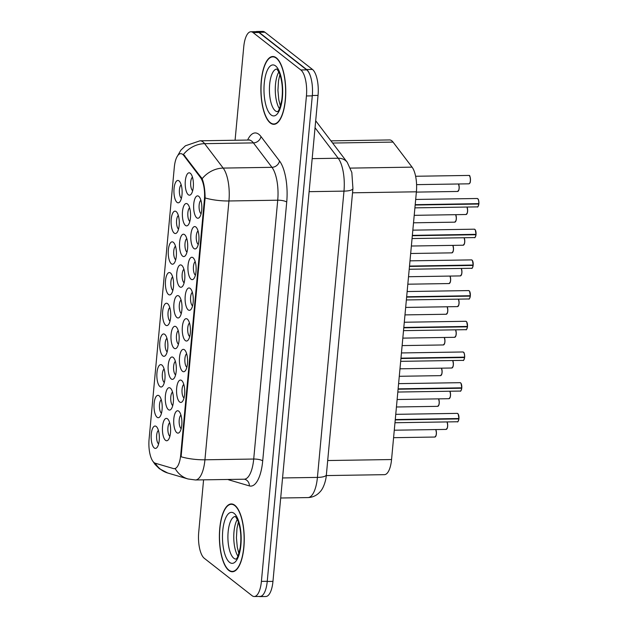 <?xml version="1.0" encoding="UTF-8"?>
<svg xmlns="http://www.w3.org/2000/svg" width="628" height="628" viewBox="0 0 628 628"><rect width="100%" height="100%" fill="white"/><g stroke="black" fill="none" stroke-linecap="round" stroke-linejoin="round"><path stroke-width="0.94" d="M178.792 411.199A11.186 4.098 89.1 0 1 179.255 411.638A11.186 4.098 89.1 0 1 181.9 421.875A11.186 4.098 89.1 0 1 179.577 432.197A11.186 4.098 89.1 0 1 176.806 432.684A11.186 4.098 89.1 0 1 173.815 418.829A11.186 4.098 89.1 0 1 178.792 411.199M180.958 415.124A6.994 2.559 -90.9 0 0 179.137 421.796A6.994 2.559 -90.9 0 0 181.076 428.594A6.994 2.559 -90.9 0 0 181.17 428.657M187.34 319.11A11.186 4.098 89.1 0 1 187.796 319.542A11.186 4.098 89.1 0 1 190.441 329.786A11.186 4.098 89.1 0 1 188.117 340.101A11.186 4.098 89.1 0 1 185.346 340.596A11.186 4.098 89.1 0 1 182.363 326.733A11.186 4.098 89.1 0 1 187.34 319.11M189.499 323.028A6.994 2.559 -90.9 0 0 187.678 329.7A6.994 2.559 -90.9 0 0 189.625 336.506A6.994 2.559 -90.9 0 0 189.711 336.569M190.19 288.409A11.186 4.098 89.1 0 1 190.645 288.849A11.186 4.098 89.1 0 1 193.291 299.085A11.186 4.098 89.1 0 1 190.967 309.408A11.186 4.098 89.1 0 1 188.196 309.894A11.186 4.098 89.1 0 1 185.213 296.039A11.186 4.098 89.1 0 1 190.19 288.409M192.349 292.334A6.994 2.559 -90.9 0 0 190.527 299.007A6.994 2.559 -90.9 0 0 192.466 305.805A6.994 2.559 -90.9 0 0 192.561 305.867M193.032 257.716A11.186 4.098 89.1 0 1 193.495 258.147A11.186 4.098 89.1 0 1 196.14 268.392A11.186 4.098 89.1 0 1 193.817 278.706A11.186 4.098 89.1 0 1 191.038 279.201A11.186 4.098 89.1 0 1 188.055 265.338A11.186 4.098 89.1 0 1 193.032 257.716M195.198 261.633A6.994 2.559 -90.9 0 0 193.377 268.305A6.994 2.559 -90.9 0 0 195.316 275.111A6.994 2.559 -90.9 0 0 195.41 275.174M184.491 349.804A11.186 4.098 89.1 0 1 184.946 350.243A11.186 4.098 89.1 0 1 187.591 360.48A11.186 4.098 89.1 0 1 185.268 370.803A11.186 4.098 89.1 0 1 182.497 371.289A11.186 4.098 89.1 0 1 179.514 357.434A11.186 4.098 89.1 0 1 184.491 349.804M186.649 353.729A6.994 2.559 -90.9 0 0 184.836 360.401A6.994 2.559 -90.9 0 0 186.775 367.199A6.994 2.559 -90.9 0 0 186.861 367.262M181.641 380.497A11.186 4.098 89.1 0 1 182.096 380.937A11.186 4.098 89.1 0 1 184.742 391.181A11.186 4.098 89.1 0 1 182.418 401.496A11.186 4.098 89.1 0 1 179.647 401.991A11.186 4.098 89.1 0 1 176.664 388.128A11.186 4.098 89.1 0 1 181.641 380.497M183.8 384.422A6.994 2.559 -90.9 0 0 181.987 391.095A6.994 2.559 -90.9 0 0 183.926 397.901A6.994 2.559 -90.9 0 0 184.012 397.964M195.881 227.014A11.186 4.098 89.1 0 1 196.336 227.454A11.186 4.098 89.1 0 1 198.982 237.69A11.186 4.098 89.1 0 1 196.658 248.013A11.186 4.098 89.1 0 1 193.887 248.5A11.186 4.098 89.1 0 1 190.904 234.644A11.186 4.098 89.1 0 1 195.881 227.014M198.04 230.939A6.994 2.559 -90.9 0 0 196.226 237.612A6.994 2.559 -90.9 0 0 198.165 244.41A6.994 2.559 -90.9 0 0 198.252 244.473M198.731 196.321A11.186 4.098 89.1 0 1 199.186 196.752A11.186 4.098 89.1 0 1 201.831 206.997A11.186 4.098 89.1 0 1 199.508 217.312A11.186 4.098 89.1 0 1 196.737 217.806A11.186 4.098 89.1 0 1 193.754 203.943A11.186 4.098 89.1 0 1 198.731 196.321M200.889 200.238A6.994 2.559 -90.9 0 0 199.068 206.91A6.994 2.559 -90.9 0 0 201.015 213.716A6.994 2.559 -90.9 0 0 201.101 213.779M167.519 418.837A11.186 4.098 89.1 0 1 167.974 419.276A11.186 4.098 89.1 0 1 170.62 429.513A11.186 4.098 89.1 0 1 168.296 439.835A11.186 4.098 89.1 0 1 165.525 440.322A11.186 4.098 89.1 0 1 162.542 426.467A11.186 4.098 89.1 0 1 167.519 418.837M169.678 422.762A6.994 2.559 -90.9 0 0 167.864 429.434A6.994 2.559 -90.9 0 0 169.803 436.232A6.994 2.559 -90.9 0 0 169.89 436.295M170.369 388.143A11.186 4.098 89.1 0 1 170.824 388.575A11.186 4.098 89.1 0 1 173.469 398.819A11.186 4.098 89.1 0 1 171.146 409.134A11.186 4.098 89.1 0 1 168.375 409.629A11.186 4.098 89.1 0 1 165.392 395.766A11.186 4.098 89.1 0 1 170.369 388.143M172.527 392.06A6.994 2.559 -90.9 0 0 170.714 398.733A6.994 2.559 -90.9 0 0 172.653 405.539A6.994 2.559 -90.9 0 0 172.739 405.602M178.909 296.047A11.186 4.098 89.1 0 1 179.365 296.487A11.186 4.098 89.1 0 1 182.01 306.723A11.186 4.098 89.1 0 1 179.687 317.046A11.186 4.098 89.1 0 1 176.915 317.533A11.186 4.098 89.1 0 1 173.932 303.677A11.186 4.098 89.1 0 1 178.909 296.047M181.068 299.972A6.994 2.559 -90.9 0 0 179.255 306.645A6.994 2.559 -90.9 0 0 181.194 313.443A6.994 2.559 -90.9 0 0 181.28 313.505M173.218 357.442A11.186 4.098 89.1 0 1 173.673 357.882A11.186 4.098 89.1 0 1 176.319 368.118A11.186 4.098 89.1 0 1 173.995 378.441A11.186 4.098 89.1 0 1 171.224 378.927A11.186 4.098 89.1 0 1 168.241 365.072A11.186 4.098 89.1 0 1 173.218 357.442M175.377 361.367A6.994 2.559 -90.9 0 0 173.556 368.039A6.994 2.559 -90.9 0 0 175.502 374.838A6.994 2.559 -90.9 0 0 175.589 374.9M176.06 326.748A11.186 4.098 89.1 0 1 176.523 327.18A11.186 4.098 89.1 0 1 179.168 337.424A11.186 4.098 89.1 0 1 176.845 347.739A11.186 4.098 89.1 0 1 174.074 348.234A11.186 4.098 89.1 0 1 171.083 334.371A11.186 4.098 89.1 0 1 176.06 326.748M178.226 330.666A6.994 2.559 -90.9 0 0 176.405 337.338A6.994 2.559 -90.9 0 0 178.344 344.144A6.994 2.559 -90.9 0 0 178.438 344.207M187.458 203.959A11.186 4.098 89.1 0 1 187.913 204.39A11.186 4.098 89.1 0 1 190.559 214.635A11.186 4.098 89.1 0 1 188.235 224.95A11.186 4.098 89.1 0 1 185.464 225.444A11.186 4.098 89.1 0 1 182.481 211.581A11.186 4.098 89.1 0 1 187.458 203.959M189.617 207.876A6.994 2.559 -90.9 0 0 187.796 214.548A6.994 2.559 -90.9 0 0 189.734 221.354A6.994 2.559 -90.9 0 0 189.829 221.417M184.608 234.652A11.186 4.098 89.1 0 1 185.064 235.092A11.186 4.098 89.1 0 1 187.709 245.328A11.186 4.098 89.1 0 1 185.386 255.651A11.186 4.098 89.1 0 1 182.615 256.138A11.186 4.098 89.1 0 1 179.632 242.282A11.186 4.098 89.1 0 1 184.608 234.652M186.767 238.577A6.994 2.559 -90.9 0 0 184.946 245.25A6.994 2.559 -90.9 0 0 186.893 252.048A6.994 2.559 -90.9 0 0 186.979 252.111M181.759 265.354A11.186 4.098 89.1 0 1 182.214 265.785A11.186 4.098 89.1 0 1 184.86 276.03A11.186 4.098 89.1 0 1 182.536 286.344A11.186 4.098 89.1 0 1 179.765 286.839A11.186 4.098 89.1 0 1 176.782 272.976A11.186 4.098 89.1 0 1 181.759 265.354M183.918 269.271A6.994 2.559 -90.9 0 0 182.104 275.943A6.994 2.559 -90.9 0 0 184.043 282.749A6.994 2.559 -90.9 0 0 184.13 282.812M190.3 173.257A11.186 4.098 89.1 0 1 190.763 173.697A11.186 4.098 89.1 0 1 193.408 183.933A11.186 4.098 89.1 0 1 191.085 194.256A11.186 4.098 89.1 0 1 188.306 194.743A11.186 4.098 89.1 0 1 185.323 180.888A11.186 4.098 89.1 0 1 190.3 173.257M192.466 177.182A6.994 2.559 -90.9 0 0 190.645 183.855A6.994 2.559 -90.9 0 0 192.584 190.653A6.994 2.559 -90.9 0 0 192.678 190.716M176.178 211.597A11.186 4.098 89.1 0 1 176.633 212.029A11.186 4.098 89.1 0 1 179.278 222.273A11.186 4.098 89.1 0 1 176.955 232.596A11.186 4.098 89.1 0 1 174.184 233.082A11.186 4.098 89.1 0 1 171.201 219.219A11.186 4.098 89.1 0 1 176.178 211.597M178.336 215.514A6.994 2.559 -90.9 0 0 176.523 222.186A6.994 2.559 -90.9 0 0 178.462 228.992A6.994 2.559 -90.9 0 0 178.548 229.055M173.328 242.29A11.186 4.098 89.1 0 1 173.791 242.73A11.186 4.098 89.1 0 1 176.437 252.966A11.186 4.098 89.1 0 1 174.113 263.289A11.186 4.098 89.1 0 1 171.342 263.776A11.186 4.098 89.1 0 1 168.351 249.92A11.186 4.098 89.1 0 1 173.328 242.29M175.495 246.215A6.994 2.559 -90.9 0 0 173.673 252.888A6.994 2.559 -90.9 0 0 175.612 259.686A6.994 2.559 -90.9 0 0 175.707 259.749M170.486 272.992A11.186 4.098 89.1 0 1 170.942 273.423A11.186 4.098 89.1 0 1 173.587 283.668A11.186 4.098 89.1 0 1 171.263 293.99A11.186 4.098 89.1 0 1 168.492 294.477A11.186 4.098 89.1 0 1 165.509 280.614A11.186 4.098 89.1 0 1 170.486 272.992M172.645 276.909A6.994 2.559 -90.9 0 0 170.824 283.581A6.994 2.559 -90.9 0 0 172.771 290.387A6.994 2.559 -90.9 0 0 172.857 290.45M167.637 303.685A11.186 4.098 89.1 0 1 168.092 304.125A11.186 4.098 89.1 0 1 170.738 314.361A11.186 4.098 89.1 0 1 168.414 324.684A11.186 4.098 89.1 0 1 165.643 325.171A11.186 4.098 89.1 0 1 162.66 311.315A11.186 4.098 89.1 0 1 167.637 303.685M169.796 307.61A6.994 2.559 -90.9 0 0 167.982 314.283A6.994 2.559 -90.9 0 0 169.921 321.081A6.994 2.559 -90.9 0 0 170.007 321.144M164.787 334.386A11.186 4.098 89.1 0 1 165.243 334.818A11.186 4.098 89.1 0 1 167.888 345.062A11.186 4.098 89.1 0 1 165.564 355.385A11.186 4.098 89.1 0 1 162.793 355.872A11.186 4.098 89.1 0 1 159.81 342.009A11.186 4.098 89.1 0 1 164.787 334.386M166.946 338.304A6.994 2.559 -90.9 0 0 165.133 344.976A6.994 2.559 -90.9 0 0 167.072 351.782A6.994 2.559 -90.9 0 0 167.158 351.845M161.938 365.08A11.186 4.098 89.1 0 1 162.401 365.52A11.186 4.098 89.1 0 1 165.046 375.756A11.186 4.098 89.1 0 1 162.723 386.079A11.186 4.098 89.1 0 1 159.944 386.565A11.186 4.098 89.1 0 1 156.961 372.71A11.186 4.098 89.1 0 1 161.938 365.08M164.104 369.005A6.994 2.559 -90.9 0 0 162.283 375.677A6.994 2.559 -90.9 0 0 164.222 382.476A6.994 2.559 -90.9 0 0 164.316 382.538M159.096 395.781A11.186 4.098 89.1 0 1 159.551 396.213A11.186 4.098 89.1 0 1 162.197 406.457A11.186 4.098 89.1 0 1 159.873 416.78A11.186 4.098 89.1 0 1 157.102 417.267A11.186 4.098 89.1 0 1 154.119 403.404A11.186 4.098 89.1 0 1 159.096 395.781M161.255 399.698A6.994 2.559 -90.9 0 0 159.434 406.371A6.994 2.559 -90.9 0 0 161.372 413.177A6.994 2.559 -90.9 0 0 161.467 413.24M156.246 426.475A11.186 4.098 89.1 0 1 156.702 426.914A11.186 4.098 89.1 0 1 159.347 437.151A11.186 4.098 89.1 0 1 157.024 447.474A11.186 4.098 89.1 0 1 154.252 447.96A11.186 4.098 89.1 0 1 151.269 434.105A11.186 4.098 89.1 0 1 156.246 426.475M158.405 430.4A6.994 2.559 -90.9 0 0 156.584 437.072A6.994 2.559 -90.9 0 0 158.531 443.87A6.994 2.559 -90.9 0 0 158.617 443.933M179.027 180.895A11.186 4.098 89.1 0 1 179.482 181.335A11.186 4.098 89.1 0 1 182.128 191.571A11.186 4.098 89.1 0 1 179.804 201.894A11.186 4.098 89.1 0 1 177.033 202.381A11.186 4.098 89.1 0 1 174.05 188.526A11.186 4.098 89.1 0 1 179.027 180.895M181.186 184.82A6.994 2.559 -90.9 0 0 179.373 191.493A6.994 2.559 -90.9 0 0 181.311 198.291A6.994 2.559 -90.9 0 0 181.398 198.354M155.312 463.229A18.879 6.916 89.1 0 1 154.119 462.593A18.879 6.916 89.1 0 1 149.087 439.208L174.309 167.284A18.879 6.916 89.1 0 1 180.731 153.664A18.879 6.916 89.1 0 1 183.855 155.603L200.497 177.52A18.879 6.916 89.1 0 1 204.39 199.712L180.699 455.065A18.879 6.916 89.1 0 1 174.278 468.684A18.879 6.916 89.1 0 1 173.493 468.574L155.312 463.229M330.956 140.86L389.58 139.942A20.975 7.685 89.1 0 1 393.042 142.093L412.07 167.142A20.975 7.685 89.1 0 1 416.395 191.807L391.558 459.539A20.975 7.685 89.1 0 1 384.422 474.666L326.293 475.577M228.796 570.42A33.912 12.427 -90.9 0 0 232.352 571.763A33.912 12.427 -90.9 0 0 244.19 542.529A33.912 12.427 -90.9 0 0 234.841 505.289A33.912 12.427 -90.9 0 0 231.292 503.946A33.912 12.427 -90.9 0 0 219.447 533.18A33.912 12.427 -90.9 0 0 228.796 570.42M270.307 122.986A33.912 12.427 -90.9 0 0 273.855 124.328A33.912 12.427 -90.9 0 0 285.701 95.095A33.912 12.427 -90.9 0 0 276.351 57.855A33.912 12.427 -90.9 0 0 272.795 56.512A33.912 12.427 -90.9 0 0 260.95 85.746A33.912 12.427 -90.9 0 0 270.307 122.986M203.582 479.847L198.715 532.324A20.975 7.685 -90.9 0 0 204.304 558.308L252.071 595.689A20.975 7.685 -90.9 0 0 254.269 596.522L260.118 596.427A20.975 7.685 -90.9 0 0 267.253 581.3L312.289 95.856A20.975 7.685 -90.9 0 0 306.692 69.873L258.932 32.491A20.975 7.685 -90.9 0 0 256.734 31.659L250.878 31.753A20.975 7.685 -90.9 0 0 243.743 46.888L235.084 140.248M176.758 157.259L180.872 150.155L185.409 145.79L200.01 140.798A27.97 10.252 89.1 0 1 202.938 141.904A27.97 10.252 89.1 0 1 204.626 143.663A24.468 20.379 -37.2 0 0 183.502 154.41L202.138 178.721C204.037 183.502 205.026 189.907 205.113 197.938L181.1 456.768A24.468 6.468 -174.7 0 0 204.932 459.798A27.97 10.252 89.1 0 1 195.418 479.973L244.206 479.211A27.97 10.252 -90.9 0 0 253.712 459.037L277.725 200.206A27.97 10.252 -90.9 0 0 271.955 167.323L253.414 142.901A27.97 10.252 -90.9 0 0 251.718 141.143A27.97 10.252 -90.9 0 0 248.79 140.036L249.638 139.84M152.973 461.392L155.037 464.414L159.331 468.684L167.731 473.01L187.992 478.96A24.468 22.624 -73.6 0 1 175.243 468.669L174.443 468.559M254.269 596.522A20.975 7.685 -90.9 0 0 261.405 581.387L306.433 95.951A20.975 7.685 -90.9 0 0 300.843 69.967L253.076 32.585A20.975 7.685 -90.9 0 0 250.878 31.753M258.995 596.443A20.975 7.685 -90.9 0 0 259.968 596.6L265.825 596.506A20.975 7.685 -90.9 0 0 272.96 581.379L318.043 95.401A20.975 7.685 -90.9 0 0 312.446 69.418L264.938 32.232A20.975 7.685 -90.9 0 0 262.74 31.4L256.883 31.494A20.975 7.685 -90.9 0 0 255.91 31.675M259.968 596.6A20.975 7.685 -90.9 0 0 262.92 594.92M310.899 77.754A20.975 7.685 -90.9 0 0 306.597 69.512L259.081 32.318A20.975 7.685 -90.9 0 0 256.883 31.494M478.85 203.998C478.175 206.541 477.673 207.499 477.351 206.879A4.192 1.539 -90.9 0 0 478.764 204.029L478.512 203.684M477.884 198.888A4.058 1.484 89.1 0 1 478.874 203.645L415.202 204.673M478.764 204.029L415.171 205.026M234.809 505.626A33.559 12.301 -90.9 0 0 231.292 504.3A33.559 12.301 -90.9 0 0 219.572 533.227A33.559 12.301 -90.9 0 0 228.828 570.083A33.559 12.301 -90.9 0 0 232.344 571.409A33.559 12.301 -90.9 0 0 244.064 542.482A33.559 12.301 -90.9 0 0 234.809 505.626M276.32 58.192A33.559 12.301 -90.9 0 0 272.803 56.865A33.559 12.301 -90.9 0 0 261.083 85.793A33.559 12.301 -90.9 0 0 270.338 122.648A33.559 12.301 -90.9 0 0 273.855 123.975A33.559 12.301 -90.9 0 0 285.575 95.048A33.559 12.301 -90.9 0 0 276.32 58.192M475.16 237.164A4.058 1.484 89.1 0 0 475.993 234.715C475.325 237.235 474.823 238.2 474.501 237.58A4.192 1.539 -90.9 0 0 475.914 234.731L475.663 234.377M475.043 229.589A4.058 1.484 89.1 0 1 476.024 234.338L412.353 235.374M475.914 234.731L412.321 235.72M472.311 267.858A4.058 1.484 89.1 0 0 473.143 265.409C472.476 267.936 471.981 268.894 471.659 268.274A4.192 1.539 -90.9 0 0 473.065 265.424L472.821 265.079M472.193 260.282A4.058 1.484 89.1 0 1 473.182 265.04L409.503 266.068M473.065 265.424L409.472 266.421M469.461 298.559A4.058 1.484 89.1 0 0 470.294 296.11C469.626 298.63 469.132 299.595 468.81 298.975A4.192 1.539 -90.9 0 0 470.215 296.126L469.972 295.772M469.344 290.984A4.058 1.484 89.1 0 1 470.333 295.733L406.654 296.769M470.215 296.126L406.622 297.115M466.612 329.253A4.058 1.484 89.1 0 0 467.452 326.803C466.785 329.331 466.282 330.289 465.96 329.669A4.192 1.539 -90.9 0 0 467.373 326.819L467.122 326.474M466.494 321.677A4.058 1.484 89.1 0 1 467.483 326.434L403.812 327.463M467.373 326.819L403.773 327.816M464.273 357.167L464.602 357.473C463.935 360.025 463.433 360.99 463.111 360.37A4.192 1.539 -90.9 0 0 464.524 357.52L464.602 357.473A4.058 1.484 89.1 0 1 463.77 359.954M463.652 352.379A4.058 1.484 89.1 0 1 464.634 357.128L400.962 358.164M464.524 357.52L400.931 358.51M461.768 388.183C461.085 390.726 460.583 391.684 460.269 391.063A4.192 1.539 -90.9 0 0 461.674 388.214L461.753 388.167A4.058 1.484 89.1 0 1 460.921 390.647M460.803 383.072A4.058 1.484 89.1 0 1 461.784 387.829L398.113 388.858M461.674 388.214L398.081 389.211M458.919 418.884C458.236 421.419 457.741 422.385 457.42 421.765A4.192 1.539 -90.9 0 0 458.825 418.915L458.581 418.562M457.953 413.774A4.058 1.484 89.1 0 1 458.942 418.523L395.263 419.559M458.825 418.915L395.232 419.904M183.855 155.603L184.797 155.587M200.497 177.52L201.439 177.504M204.39 199.712L205.034 199.704M180.699 455.065L181.343 455.057M327.69 460.536L391.558 459.539M352.528 192.804L416.395 191.807M350.448 168.108L412.07 167.142M332.605 143.043L393.042 142.093M247.613 140.052A34.956 12.811 89.1 0 1 258.846 134.321A34.956 12.811 89.1 0 1 260.958 136.527L279.507 160.949A34.956 12.811 89.1 0 1 286.721 202.051L262.708 460.881A34.956 12.811 89.1 0 1 249.363 485.899L229.102 479.941A34.956 12.811 89.1 0 1 227.956 479.462M167.731 473.01A24.468 22.624 -73.6 0 1 155.281 463.221M205.113 197.938A24.468 6.468 5.3 0 0 228.945 200.968L204.932 459.798L253.712 459.037A6.994 1.845 -174.7 0 1 262.708 460.881M202.138 178.721A24.468 20.379 -37.2 0 1 223.176 168.084A27.97 10.252 89.1 0 1 228.945 200.968L277.725 200.206A6.994 1.845 -174.7 0 1 286.721 202.051M260.958 136.527A6.994 5.825 142.8 0 1 253.414 142.901L204.626 143.663L223.176 168.084L271.955 167.323A6.994 5.825 142.8 0 0 279.507 160.949M253.076 32.585L258.932 32.491M261.405 581.387L267.253 581.3M306.433 95.951L312.289 95.856M300.843 69.967L306.692 69.873M249.363 485.899A6.994 6.461 106.4 0 0 244.826 479.29L244.206 479.211M229.102 479.941A6.994 6.461 106.4 0 0 229.102 479.447M272.96 581.379L267.238 581.465M264.938 32.232L259.081 32.318M312.446 69.418L306.597 69.512M318.043 95.401L312.32 95.495M326.372 474.807A13.981 3.697 -174.7 0 1 317.423 477.406L343.979 191.124A27.97 10.252 -90.9 0 0 338.209 158.232A13.981 11.642 -37.2 0 1 347.253 162.33L351.821 172.441L352.928 188.518L326.372 474.807C326.215 478.968 323.977 487.909 320.115 491.763C316.865 495.445 312.791 497.384 307.908 497.58A27.97 10.252 -90.9 0 0 317.423 477.406L282.553 477.955M315.044 127.735L338.209 158.232L312.179 158.641M352.928 188.518A13.981 3.697 -174.7 0 1 343.979 191.124L309.109 191.666M458.307 191.045A4.058 1.484 89.1 0 0 459.194 187.788A4.058 1.484 89.1 0 0 458.542 183.988L459.209 187.238L458.903 189.868L457.647 191.462A4.192 1.539 -90.9 0 0 459.052 188.643A4.192 1.539 -90.9 0 0 458.495 183.988M468.928 183.823A4.192 1.539 -90.9 0 0 470.388 180.205A4.192 1.539 -90.9 0 0 469.234 175.597A4.192 1.539 -90.9 0 0 468.794 175.432L469.304 175.628C469.987 174.168 471.071 182.253 469.815 183.141L468.928 183.823L416.584 184.64M469.461 175.832A4.058 1.484 89.1 0 1 470.474 179.6A4.058 1.484 89.1 0 1 469.579 183.407M478.795 203.676A4.192 1.539 -90.9 0 0 477.657 198.66A4.192 1.539 -90.9 0 0 477.225 198.495L478.128 199.147C478.316 198.456 479.18 203.04 478.881 203.66M478.842 204.014A4.058 1.484 89.1 0 1 478.01 206.463M237.353 519.364A21.313 7.811 -90.9 0 0 237.926 556.165M235.249 516.491A21.313 7.811 -90.9 0 0 227.94 535.048A21.313 7.811 -90.9 0 0 233.82 558.261A21.313 7.811 -90.9 0 0 235.916 559.101M234.095 513.359A25.505 9.349 -90.9 0 0 222.744 530.754A25.505 9.349 -90.9 0 0 229.55 562.35A25.505 9.349 -90.9 0 0 240.893 544.955A25.505 9.349 -90.9 0 0 234.095 513.359M278.856 71.93A21.313 7.811 -90.9 0 0 279.436 108.73M276.752 69.056A21.313 7.811 -90.9 0 0 269.443 87.614A21.313 7.811 -90.9 0 0 275.331 110.826A21.313 7.811 -90.9 0 0 277.419 111.666M275.598 65.924A25.505 9.349 -90.9 0 0 264.255 83.32A25.505 9.349 -90.9 0 0 271.053 114.916A25.505 9.349 -90.9 0 0 282.404 97.521A25.505 9.349 -90.9 0 0 275.598 65.924M455.724 214.682L456.36 217.932L456.061 220.569L454.805 222.163A4.192 1.539 -90.9 0 0 456.211 219.337A4.192 1.539 -90.9 0 0 455.653 214.682M455.7 214.682A4.058 1.484 89.1 0 1 456.352 218.481A4.058 1.484 89.1 0 1 455.457 221.739M452.607 252.44A4.058 1.484 89.1 0 0 453.502 249.183A4.058 1.484 89.1 0 0 452.851 245.383L453.518 248.633L453.212 251.263L451.956 252.856A4.192 1.539 -90.9 0 0 453.361 250.038A4.192 1.539 -90.9 0 0 452.804 245.383M450.025 276.077L450.669 279.327L450.362 281.964L449.106 283.558A4.192 1.539 -90.9 0 0 450.512 280.732A4.192 1.539 -90.9 0 0 449.954 276.077M450.001 276.077A4.058 1.484 89.1 0 1 450.653 279.876A4.058 1.484 89.1 0 1 449.758 283.134M447.175 306.778L447.819 310.028L447.513 312.658L446.257 314.251A4.192 1.539 -90.9 0 0 447.662 311.433A4.192 1.539 -90.9 0 0 447.105 306.778M447.152 306.778A4.058 1.484 89.1 0 1 447.803 310.577A4.058 1.484 89.1 0 1 446.916 313.835M475.945 234.377A4.192 1.539 -90.9 0 0 474.815 229.353A4.192 1.539 -90.9 0 0 474.375 229.189L475.278 229.848L476.04 234.354M473.096 265.071A4.192 1.539 -90.9 0 0 471.966 260.055A4.192 1.539 -90.9 0 0 471.526 259.89L472.437 260.541L473.19 265.055M470.254 295.772A4.192 1.539 -90.9 0 0 469.116 290.748A4.192 1.539 -90.9 0 0 468.676 290.583L469.587 291.243L470.341 295.749M467.405 326.466A4.192 1.539 -90.9 0 0 466.266 321.45A4.192 1.539 -90.9 0 0 465.827 321.285L466.737 321.936L467.491 326.45M466.997 207.044L467.64 210.294L467.334 212.931L466.078 214.517A4.192 1.539 -90.9 0 0 467.483 211.699A4.192 1.539 -90.9 0 0 466.926 207.044M466.973 207.044A4.058 1.484 89.1 0 1 467.625 210.843A4.058 1.484 89.1 0 1 466.73 214.101M463.88 244.802A4.058 1.484 89.1 0 0 464.775 241.544A4.058 1.484 89.1 0 0 464.123 237.745L464.791 240.995L464.485 243.625L463.229 245.218A4.192 1.539 -90.9 0 0 464.634 242.4A4.192 1.539 -90.9 0 0 464.076 237.745M461.305 268.439L461.941 271.689L461.635 274.326L460.379 275.912A4.192 1.539 -90.9 0 0 461.784 273.094A4.192 1.539 -90.9 0 0 461.227 268.439M461.274 268.439A4.058 1.484 89.1 0 1 461.925 272.238A4.058 1.484 89.1 0 1 461.038 275.496M458.189 306.197A4.058 1.484 89.1 0 0 459.084 302.939A4.058 1.484 89.1 0 0 458.432 299.14L459.092 302.39L458.793 305.02L457.537 306.613A4.192 1.539 -90.9 0 0 458.942 303.795A4.192 1.539 -90.9 0 0 458.385 299.14M444.334 337.471L444.969 340.721L444.663 343.359L443.415 344.953A4.192 1.539 -90.9 0 0 444.82 342.127A4.192 1.539 -90.9 0 0 444.263 337.471M444.302 337.471A4.058 1.484 89.1 0 1 444.954 341.271A4.058 1.484 89.1 0 1 444.067 344.529M441.484 368.173L442.128 371.423L441.822 374.053L440.566 375.646A4.192 1.539 -90.9 0 0 441.971 372.828A4.192 1.539 -90.9 0 0 441.413 368.173M441.46 368.173A4.058 1.484 89.1 0 1 442.112 371.972A4.058 1.484 89.1 0 1 441.217 375.23M438.368 405.924A4.058 1.484 89.1 0 0 439.262 402.666A4.058 1.484 89.1 0 0 438.611 398.866L439.278 402.116L438.972 404.754L437.716 406.347A4.192 1.539 -90.9 0 0 439.121 403.521A4.192 1.539 -90.9 0 0 438.564 398.866M435.785 429.568L436.429 432.818L436.122 435.447L434.866 437.041A4.192 1.539 -90.9 0 0 436.272 434.223A4.192 1.539 -90.9 0 0 435.714 429.568M435.761 429.568A4.058 1.484 89.1 0 1 436.413 433.367A4.058 1.484 89.1 0 1 435.526 436.625M455.606 329.833L456.25 333.083L455.944 335.721L454.688 337.307A4.192 1.539 -90.9 0 0 456.093 334.489A4.192 1.539 -90.9 0 0 455.535 329.833M455.583 329.833A4.058 1.484 89.1 0 1 456.234 333.633A4.058 1.484 89.1 0 1 455.339 336.891M452.49 367.592A4.058 1.484 89.1 0 0 453.385 364.334A4.058 1.484 89.1 0 0 452.733 360.535L453.4 363.785L453.094 366.414L451.838 368.008A4.192 1.539 -90.9 0 0 453.243 365.19A4.192 1.539 -90.9 0 0 452.686 360.535M449.907 391.228L450.551 394.478L450.245 397.116L448.989 398.702A4.192 1.539 -90.9 0 0 450.394 395.883A4.192 1.539 -90.9 0 0 449.836 391.228M449.884 391.228A4.058 1.484 89.1 0 1 450.535 395.028A4.058 1.484 89.1 0 1 449.648 398.285M447.065 421.93L447.701 425.18L447.395 427.809L446.147 429.403A4.192 1.539 -90.9 0 0 447.552 426.585A4.192 1.539 -90.9 0 0 446.995 421.93M447.034 421.93A4.058 1.484 89.1 0 1 447.685 425.729A4.058 1.484 89.1 0 1 446.798 428.987M464.555 357.167A4.192 1.539 -90.9 0 0 463.425 352.143A4.192 1.539 -90.9 0 0 462.985 351.978L463.888 352.638C464.076 351.939 464.94 356.523 464.642 357.144M461.706 387.861A4.192 1.539 -90.9 0 0 460.575 382.844A4.192 1.539 -90.9 0 0 460.136 382.68L461.046 383.331L461.8 387.845M458.864 418.562A4.192 1.539 -90.9 0 0 457.726 413.538A4.192 1.539 -90.9 0 0 457.286 413.373L458.197 414.033L458.95 418.538M458.903 418.9A4.058 1.484 89.1 0 1 458.071 421.349M174.278 468.684L175.157 468.669M187.992 478.96L195.418 479.973M200.01 140.798L248.79 140.036M307.908 497.58L280.692 498.012M315.688 120.764L347.253 162.33M457.647 191.462L416.364 192.105M468.794 175.432L415.618 176.264M477.225 198.495L415.681 199.453M477.351 206.879L414.904 207.86M238.405 521.892L236.992 528.329L236.426 537.819L237.282 547.192L238.899 553.606M235.39 516.483L237.627 519.953C240.665 527.716 241.56 536.783 240.312 547.153C236.984 562.586 235.516 558.088 235.853 559.132M233.074 504.268L231.292 504.3M234.126 571.386L232.344 571.409M279.907 74.457L278.494 80.894L277.929 90.377L278.785 99.758L280.402 106.171M276.893 69.049L279.138 72.518C282.176 80.282 283.071 89.349 281.823 99.711C278.494 115.144 277.019 110.646 277.364 111.698M274.585 56.834L272.803 56.865M275.629 123.944L273.855 123.975M454.805 222.163L413.514 222.807M451.956 252.856L410.673 253.5M449.106 283.558L407.823 284.201M446.257 314.251L404.974 314.895M474.375 229.189L412.839 230.154M474.501 237.58L412.054 238.554M471.526 259.89L409.99 260.848M471.659 268.274L409.213 269.255M468.676 290.583L407.14 291.549M468.81 298.975L406.363 299.949M465.827 321.285L404.291 322.243M465.96 329.669L403.514 330.65M466.078 214.517L414.213 215.333M463.229 245.218L411.364 246.027M460.379 275.912L408.514 276.728M457.537 306.613L405.664 307.422M443.415 344.953L402.124 345.596M440.566 375.646L399.282 376.29M437.716 406.347L396.433 406.991M434.866 437.041L393.583 437.685M454.688 337.307L402.823 338.123M451.838 368.008L399.973 368.817M448.989 398.702L397.124 399.518M446.147 429.403L394.274 430.211M462.985 351.978L401.449 352.944M463.111 360.37L400.664 361.343M460.136 382.68L398.599 383.637M460.269 391.063L397.814 392.045M457.286 413.373L395.75 414.339M457.42 421.765L394.973 422.738"/></g></svg>
